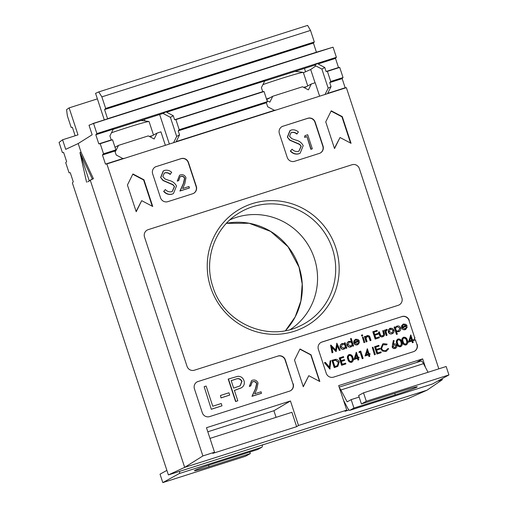 <?xml version="1.0" encoding="UTF-8"?>
<svg xmlns="http://www.w3.org/2000/svg" width="508" height="508" viewBox="0 0 508 508"><rect width="100%" height="100%" fill="white"/><g stroke="black" fill="none" stroke-linecap="round" stroke-linejoin="round"><path stroke-width="0.76" d="M290.322 329.514A62.789 61.227 61.2 0 0 314.357 258.375A62.789 61.227 61.2 0 0 229.94 219.837A62.789 61.227 -118.8 0 1 314.357 258.375A62.789 61.227 -118.8 0 1 290.322 329.514M414.369 351.307A5.925 5.779 61.2 0 0 416.903 344.43L415.423 339.935L413.957 340.404L414.706 337.75L409.048 320.535A5.925 5.779 61.2 0 0 401.688 316.668L321.812 342.106A5.925 5.779 61.2 0 0 320.916 342.481M405.949 345.021L406.178 344.894C404.216 344.983 402.996 343.96 402.52 341.82C401.631 339.814 402.006 338.277 403.65 337.21C405.638 337.109 406.883 338.125 407.391 340.271C408.254 342.297 407.848 343.833 406.178 344.894L405.949 345.021C403.987 345.11 402.768 344.081 402.292 341.947C401.396 339.935 401.777 338.404 403.422 337.337M395.072 348.488L395.738 348.171L395.072 348.488C393.7 348.786 392.735 348.278 392.17 346.951L393.319 340.557L394.17 340.671L393.249 344.227L393.967 343.916C395.307 343.624 396.253 344.119 396.805 345.408C397.135 346.831 396.634 347.815 395.3 348.361C393.935 348.659 392.963 348.151 392.405 346.824L392.506 344.443L393.548 340.43M359.01 352.52L359.181 351.631L360.737 351.085L363.144 358.394L362.267 358.724L360.108 352.165L359.01 352.52L359.416 351.504M358.826 359.766L357.956 360.102L357.397 358.413L354 359.493L356.362 352.273L358.026 357.334L358.851 357.067L359.099 357.816L358.273 358.083L358.826 359.766L358.184 359.975L357.626 358.286L354.228 359.366L356.229 352.311M359.099 357.816L358.286 358.127M343.725 357.334L340.328 358.413L341.065 360.661L344.462 359.581L344.71 360.331L341.312 361.41L342.233 364.223L345.63 363.144L345.65 364.02L341.611 365.303L339.204 357.994L343.478 356.584L343.725 357.334L340.341 358.464M344.71 360.331L341.325 361.461M337.833 366.344L334.264 367.646L331.864 360.337L335.896 359.289C337.566 359.493 338.671 360.426 339.198 362.083L337.833 366.344L334.493 367.519L332.092 360.21M397.364 334.143L396.488 334.474L394.087 327.165L394.957 326.835L395.281 327.825L397.04 326.066C398.755 325.685 399.974 326.307 400.698 327.939C401.098 329.686 400.495 330.905 398.882 331.591L396.399 331.21L397.364 334.143L396.716 334.347L394.316 327.038M395.053 327.952L396.811 326.193M398.653 331.718L399.415 331.362L398.653 331.718L396.164 331.337M387.02 330.092L385.997 331.578L387.077 335.248L386.201 335.578L384.448 330.238L385.318 329.902L385.578 330.689L386.563 329.406L387.185 329.406L387.02 330.092L386.518 330.162M385.35 330.816L386.334 329.533M382.632 336.042L383.883 334.537L382.746 330.721L383.388 330.517L384.245 333.121C384.912 334.835 384.442 336.029 382.841 336.696L382.613 336.823C380.892 337.204 379.793 336.493 379.317 334.689L378.479 332.137L379.349 331.807L380.676 335.496L383.038 335.864M382.397 336.169L383.654 334.664L382.746 330.721M377.298 331.114L373.901 332.194L374.637 334.442L378.035 333.362L378.282 334.112L374.885 335.191L375.812 338.004L379.209 336.925L379.222 337.801L375.183 339.084L372.783 331.775L377.05 330.365L377.298 331.114L373.913 332.245M378.282 334.112L374.904 335.242M371.005 340.36L370.364 340.57L369.062 336.861L367.367 336.245L366.052 338.226L367.055 341.617L366.185 341.954L364.433 336.607L365.303 336.277L365.62 337.242L367.265 335.553C368.783 335.331 369.729 336.023 370.11 337.636L371.005 340.36L370.135 340.697L368.833 336.988L366.922 336.448M365.392 337.369L367.03 335.68M363.982 342.652L362.458 337.185L363.099 336.982L364.852 342.322L363.982 342.652L362.458 337.185M362.172 336.086L361.626 335.591L362.033 334.835L362.82 335.21L362.172 336.086L361.398 335.718L361.804 334.962M357.073 344.233L358.635 342.494L359.537 342.487L357.6 344.735C355.924 345.116 354.743 344.475 354.063 342.824L354.082 340.849L355.803 339.198L358.254 339.579L359.429 341.255L354.749 342.748L357.308 344.106L357.734 343.922M358.197 344.481L357.372 344.862C355.695 345.243 354.514 344.602 353.835 342.951L353.854 340.976L355.568 339.325M359.429 341.255L354.768 342.792M346.856 348.05L346.215 348.259L345.91 347.332L344.106 349.034C342.392 349.402 341.179 348.767 340.468 347.123C340.087 345.383 340.697 344.17 342.309 343.497L344.786 343.903L344.462 342.919L345.103 342.71L346.856 348.05L345.986 348.386L345.757 347.682M343.878 349.161L344.659 348.799L343.878 349.161C342.163 349.529 340.951 348.894 340.239 347.25C339.852 345.51 340.468 344.297 342.081 343.624M344.437 343.681L344.462 342.919M336.804 343.179L340.246 350.158L339.604 350.361L337.185 345.319L336.188 351.453L331.857 347.008L332.905 352.495L332.029 352.825L330.575 345.218L330.892 345.065L335.826 350.12L336.804 343.179L335.636 349.929M340.246 350.158L339.376 350.488L337.121 345.789M336.334 351.403L335.959 351.58L331.946 347.459M353.651 345.891L353.009 346.094L352.704 345.167L350.901 346.869C349.186 347.243 347.974 346.602 347.262 344.957C346.881 343.218 347.491 342.011 349.104 341.332L351.593 341.789L350.545 338.595L351.187 338.392L353.651 345.891L352.781 346.221L352.552 345.516M350.672 346.996L351.453 346.634L350.672 346.996C348.958 347.37 347.745 346.729 347.034 345.084C346.647 343.345 347.262 342.138 348.875 341.459M351.25 341.56L350.545 338.595M391.884 333.87L392.113 333.743C390.411 334.131 389.204 333.502 388.499 331.857L388.588 329.736L390.296 328.219L392.57 328.46L393.916 330.137C394.316 331.87 393.719 333.077 392.113 333.743L391.884 333.87C390.182 334.258 388.976 333.629 388.264 331.984L388.36 329.863L390.061 328.346M404.819 329.025L406.375 327.285L407.276 327.285L405.346 329.527C403.67 329.908 402.488 329.273 401.809 327.622L401.828 325.641L403.543 323.996L406 324.377L407.175 326.047L402.495 327.539L405.047 328.898L405.473 328.72M405.943 329.279L405.117 329.654C403.435 330.035 402.26 329.4 401.58 327.743L401.593 325.768L403.314 324.123M407.175 326.047L402.514 327.59M330.117 360.839L330.803 360.616L329.857 369.049L324.421 362.706L325.342 362.356L329.622 367.354L330.117 360.839L329.419 367.119M351.504 362.363L351.733 362.236C349.771 362.325 348.551 361.296 348.075 359.156C347.18 357.149 347.561 355.613 349.206 354.552C351.193 354.444 352.438 355.467 352.939 357.607C353.803 359.632 353.403 361.175 351.733 362.236L351.504 362.363C349.536 362.445 348.323 361.423 347.847 359.283C346.951 357.276 347.326 355.74 348.977 354.679M369.843 356.26L368.973 356.591L368.414 354.901L365.017 355.987L367.379 348.761L369.043 353.822L369.868 353.562L370.116 354.311L369.291 354.571L369.843 356.26L369.202 356.464L368.643 354.781L365.246 355.86L367.246 348.805M370.116 354.311L369.303 354.622M374.479 354.838L372.307 347.402L372.948 347.199L375.355 354.508L374.479 354.838L372.307 347.402M379.07 346.075L375.672 347.155L376.415 349.402L379.813 348.323L380.06 349.072L376.663 350.158L377.584 352.965L380.981 351.885L381 352.762L376.961 354.044L374.555 346.735L378.828 345.326L379.07 346.075L375.691 347.205M380.06 349.072L376.676 350.202M386.747 344.767L383.102 344.653L381.591 348.488C382.435 350.374 383.845 351.06 385.82 350.552L387.979 348.52L388.684 348.774L386.067 351.301L382.695 350.965L380.93 348.647L382.702 343.973L383.534 343.618L387.16 344.151L386.512 344.894L382.988 344.716M386.347 350.336L387.979 348.52M386.874 350.958L385.839 351.428L382.467 351.085L380.702 348.774L382.702 343.973M400.437 346.774L400.672 346.647C398.704 346.735 397.485 345.713 397.015 343.573C396.119 341.566 396.494 340.03 398.145 338.963C400.126 338.861 401.371 339.884 401.879 342.024C402.742 344.049 402.342 345.592 400.672 346.647L400.437 346.774C398.475 346.862 397.256 345.84 396.786 343.7C395.891 341.694 396.265 340.157 397.916 339.09M413.271 342.43L412.401 342.76L411.842 341.071L408.445 342.157L410.807 334.931L412.471 339.992L413.296 339.731L413.544 340.481L412.718 340.741L413.271 342.43L412.629 342.633L412.077 340.951L408.68 342.03L410.68 334.975M413.544 340.481L412.731 340.792M416.903 344.43L415.423 339.935M414.706 337.75L409.048 320.535M261.569 393.224L252.209 396.202L255.638 388.69L256.826 383.553C256.026 381.838 254.718 381.203 252.901 381.654L252.241 381.933L250.781 385.915L249.542 386.309L251.612 380.562L252.495 380.187C255.099 379.571 256.94 380.524 258.026 383.045L256.896 388.976L254.686 393.827L261.093 391.782L261.341 393.351L251.981 396.329L255.41 388.81L256.597 383.673C255.797 381.965 254.489 381.33 252.673 381.781L252.127 381.997M250.781 385.915L249.314 386.429L251.612 380.562M241.465 387.756L234.398 390.411L237.808 400.793L235.604 401.549L228.206 379.057L237.89 376.295C240.913 376.295 242.938 377.742 243.98 380.644C244.888 383.68 244.05 386.048 241.465 387.756L240.925 388.055M241.23 387.883L234.417 390.462M290.417 390.785A5.925 5.779 61.2 0 0 292.951 383.902L285.096 360.013A5.925 5.779 61.2 0 0 277.743 356.14L197.86 381.584A5.925 5.779 61.2 0 0 196.971 381.952M211.309 409.283L204.146 386.671L206.121 386.042L212.757 406.222L221.234 403.523L221.99 405.829L211.309 409.283L204.146 386.671M220.993 397.923L220.459 395.484L228.937 392.786L229.699 395.097L220.993 397.923L220.459 395.484M303.416 72.72L310.68 69.501L315.049 82.785L310.68 69.501L315.906 65.919M437.54 381.21L442.379 379.666L427.063 390.176L407.892 398.653L168.383 474.929L184.671 467.366L427.063 390.176L184.671 467.366L90.31 180.359L184.671 467.366L202.876 455.943L214.528 452.228L212.82 453.371L296.647 426.676L298.514 425.482L290.449 400.971L206.47 427.711L214.528 452.228M168.383 474.929L72.377 182.924L73.273 181.832L70.269 172.695L69.05 172.803L65.722 162.687L66.618 161.588L63.614 152.457L62.395 152.565L59.068 142.443L62.573 139.783L65.716 149.339L78.2 143.542L81.064 152.248L93.421 178.702L89.211 180.708L79.966 152.597L81.064 152.248L78.2 143.542L92.158 134.779L89.014 125.222L93.561 123.457L96.888 133.579L95.802 134.734L98.806 143.872L100.216 143.701L103.543 153.816L102.457 154.972L105.461 164.109L106.871 163.938L202.876 455.943M159.652 114.522L169.355 144.037L159.652 114.522M438.823 368.84L346.373 87.662L345.161 87.776L342.157 78.638L343.046 77.546L339.719 67.424L338.506 67.532L335.502 58.401L336.391 57.302L333.064 47.187L316.427 52.21L313.423 43.072L314.312 41.98L310.515 30.423L307.613 25.4L98.762 91.91L95.567 93.326L104.299 119.888M442.379 379.666L442.068 378.714M325.063 94.45L328.174 88.182L321.888 69.069L324.764 67.488L326.079 71.495L327.393 71.349L330.721 81.471L329.73 82.594L331.051 86.601L327.711 93.332L328.536 93.345L276.2 110.014L274.409 110.306L267.697 106.775L266.376 102.768L267.367 101.644L179.222 129.718L175.895 119.596L264.039 91.529L262.725 91.669L261.41 87.662L264.751 80.931L266.217 79.654L96.888 133.579M328.174 88.182L331.051 86.601M264.039 91.529L267.367 101.644M321.888 69.069L314.535 65.202L318.554 62.986L318.052 63.957L324.764 67.488M314.535 65.202L264.681 81.077M336.391 57.302L266.217 79.654M415.658 339.808L414.185 340.277L414.941 337.623M417.132 344.303A5.925 5.779 -118.8 0 1 413.474 351.682L333.597 377.12A5.925 5.779 -118.8 0 1 326.238 373.253L318.383 349.358A5.925 5.779 -118.8 0 1 322.04 341.979L321.812 342.106M401.688 316.668L322.04 341.979M401.923 316.541A5.925 5.779 -118.8 0 1 409.277 320.408M298.514 425.482L346.742 410.121L345.034 411.27L349.034 409.994M425.475 367.411L422.662 358.864L338.684 385.61L346.742 410.121M346.373 87.662L328.536 93.345M276.2 110.014L106.871 163.938M132.912 173.965L127.425 185.026L136.201 211.734L141.694 200.666L152.73 206.47L143.948 179.769L132.912 173.965M331.235 110.808L325.742 121.869L334.524 148.577L340.017 137.509L351.053 143.313L342.271 116.611L331.235 110.808M156.324 166.51A5.925 5.779 61.2 0 0 152.667 173.882L160.522 197.777A5.925 5.779 61.2 0 0 167.881 201.644L192.672 193.751A5.925 5.779 61.2 0 0 196.329 186.373L188.474 162.484A5.925 5.779 61.2 0 0 181.115 158.617L156.096 166.637A5.925 5.779 61.2 0 0 155.207 167.005M283.032 126.155A5.925 5.779 61.2 0 0 279.375 133.534L287.23 157.429A5.925 5.779 61.2 0 0 294.583 161.296L319.373 153.403A5.925 5.779 61.2 0 0 323.037 146.025L315.182 122.13A5.925 5.779 61.2 0 0 307.823 118.262L282.804 126.282A5.925 5.779 61.2 0 0 281.908 126.657M398.221 305.302A5.925 5.779 61.2 0 0 401.885 297.923L359.372 168.612A5.925 5.779 61.2 0 0 352.012 164.744L148.184 229.654A5.925 5.779 61.2 0 0 144.52 237.033L187.039 366.344A5.925 5.779 61.2 0 0 194.393 370.211L398.221 305.302M300.006 348.996L294.513 360.064L303.295 386.766L308.788 375.704L319.824 381.508L311.042 354.8L300.006 348.996M277.743 356.14L197.86 381.584M277.971 356.019A5.925 5.779 -118.8 0 1 285.325 359.886L285.096 360.013M292.951 383.902L285.325 359.886M293.186 383.775A5.925 5.779 -118.8 0 1 289.522 391.154L209.645 416.592A5.925 5.779 -118.8 0 1 202.286 412.725L194.431 388.83A5.925 5.779 -118.8 0 1 198.088 381.457M209.982 438.391L291.916 412.299L296.647 426.676M310.515 30.423L101.854 96.869L105.658 108.426L104.572 109.582L107.575 118.72L108.217 118.637L92.793 123.552M314.312 41.98L105.658 108.426M333.064 47.187L93.561 123.457M101.854 96.869L98.762 91.91M339.719 67.424L327.393 71.349M343.046 77.546L330.721 81.471M100.216 143.701L112.541 139.77L115.868 149.892L103.543 153.816M113.182 129.324L163.036 113.443L170.396 117.316L173.266 115.729L174.587 119.736L175.895 119.596M170.396 117.316L176.676 136.43L179.553 134.849L176.213 141.58L177.044 141.592M179.222 129.718L178.238 130.842L179.553 134.849M112.541 139.77L111.233 139.91L109.912 135.909L113.252 129.178L114.725 127.895M124.708 158.255L122.911 158.553L116.199 155.023L114.884 151.016L115.868 149.892M163.036 113.443L167.062 111.233L166.554 112.204L173.266 115.729M176.676 136.43L173.571 142.697M319.494 381.33L310.813 354.927L299.911 349.193M303.232 386.569L308.788 375.704M399.231 304.87A5.925 5.779 61.2 0 0 401.879 297.923L359.366 168.618A5.925 5.779 61.2 0 0 352.006 164.751L148.177 229.66A5.925 5.779 61.2 0 0 147.174 230.092M320.269 153.029A5.925 5.779 61.2 0 0 322.809 146.152L314.947 122.257A5.925 5.779 61.2 0 0 307.594 118.389L282.804 126.282M306.711 136.722L304.597 137.395L304.927 135.693L307.708 134.76L312.325 148.812L310.864 149.333L306.946 136.595L304.597 137.395M297.066 133.928C295.497 132.544 293.745 132.042 291.814 132.417L291.027 132.747L289.516 136.29L291.922 138.735L295.624 140.03C299.06 140.76 301.587 142.634 303.2 145.637L300.158 153.194L298.679 153.854C295.453 154.584 292.684 153.657 290.36 151.073L292.075 149.212C293.789 151.06 295.808 151.797 298.145 151.416L299.053 151.035L301.212 146.234L299.466 144.405L289.7 140.176L287.337 137.141L289.909 130.651L291.274 130.042C293.903 129.451 296.278 130.092 298.399 131.978L296.831 134.055C295.262 132.671 293.516 132.163 291.579 132.544L290.913 132.81M298.939 151.092L300.984 146.361M193.561 193.383A5.925 5.779 61.2 0 0 196.101 186.499L188.246 162.611A5.925 5.779 61.2 0 0 180.886 158.737L156.096 166.637M189.509 187.928L180.149 190.906L183.579 183.388L184.766 178.251C183.966 176.543 182.658 175.908 180.842 176.352L180.175 176.638L178.714 180.613L177.476 181.007L179.553 175.266L180.429 174.892C183.032 174.276 184.88 175.228 185.966 177.749L184.836 183.674L182.626 188.525L189.033 186.487L189.274 188.055L179.921 191.033L183.35 183.515L184.537 178.378C183.731 176.67 182.423 176.035 180.613 176.479L180.061 176.701M178.714 180.613L177.248 181.134L179.553 175.266M170.358 174.276C168.789 172.891 167.037 172.39 165.106 172.764L164.319 173.095L162.814 176.644L165.221 179.083L168.916 180.378C172.358 181.115 174.879 182.982 176.492 185.985L173.457 193.548L171.971 194.202C168.751 194.932 165.976 194.005 163.652 191.421L165.373 189.56C167.081 191.408 169.107 192.145 171.444 191.77L172.352 191.383L174.504 186.582L172.758 184.753L162.992 180.524L160.636 177.495L163.208 170.999L164.567 170.39C167.202 169.799 169.57 170.447 171.691 172.326L170.129 174.403C168.561 173.018 166.808 172.517 164.878 172.891L164.205 173.165M172.237 191.446L174.276 186.709M350.558 143.053L341.928 116.796L331.089 111.1M341.928 116.796L342.271 116.611M334.423 148.273L340.017 137.509M152.235 206.21L143.605 179.953L132.766 174.257M143.605 179.953L143.948 179.769M136.106 211.43L141.694 200.666M92.323 179.051L89.211 180.708L79.972 152.597L92.323 179.051L93.421 178.702M274.409 110.306L176.213 141.58M266.376 102.768L178.238 130.842M342.157 78.638L329.73 82.594M345.161 87.776L327.711 93.332M122.911 158.553L105.461 164.109M114.884 151.016L102.457 154.972M335.502 58.401L318.052 63.957M338.506 67.532L326.079 71.495M262.725 91.669L174.587 119.736M264.751 80.931L166.554 112.204M111.233 139.91L98.806 143.872M113.252 129.178L95.802 134.734M313.423 43.072L104.572 109.582M316.427 52.21L107.575 118.72M422.662 358.864L416.439 362.541M290.449 400.971L273.907 410.731L207.81 431.781M276.079 417.341L273.907 410.731M173.457 193.548L171.971 194.202M172.199 194.075C168.98 194.805 166.205 193.878 163.881 191.294L163.652 191.421M174.504 186.582L172.993 184.626L163.22 180.397L160.636 177.495M160.865 177.368L163.436 170.872M163.881 191.294L165.373 189.56M300.158 153.194L298.679 153.854M298.907 153.727C295.681 154.457 292.913 153.53 290.589 150.946L290.36 151.073M301.212 146.234L299.695 144.278L289.928 140.049L287.337 137.141M287.572 137.014L290.144 130.524M290.589 150.946L292.075 149.212M304.825 137.268L305.162 135.572M312.325 148.812L310.864 149.333M311.093 149.206L306.946 136.595M221.99 405.829L211.538 409.156M229.699 395.097L221.221 397.796M237.808 400.793L235.833 401.422L228.441 378.93M231.172 380.606L233.642 388.106L240.151 385.851L242.011 381.286C240.443 378.6 238.176 377.952 235.204 379.324L231.172 380.606M240.03 385.921L241.776 381.413C240.214 378.727 237.947 378.079 234.975 379.451L231.191 380.657M332.905 352.495L332.029 352.825M332.257 352.704L330.803 345.091M341.535 343.859L342.309 343.497M343.916 348.367C345.173 347.859 345.65 346.939 345.345 345.599C344.792 344.322 343.859 343.84 342.538 344.151L341.109 346.926L344.329 348.19M345.345 345.599L345.11 345.726C344.564 344.449 343.63 343.967 342.303 344.278L342.011 344.392M343.687 348.494C344.945 347.986 345.421 347.066 345.11 345.726M348.329 341.694L349.104 341.332M350.71 346.202C351.968 345.694 352.444 344.773 352.139 343.433C351.587 342.163 350.653 341.681 349.333 341.986L347.904 344.761L351.123 346.031M352.139 343.433L351.904 343.56C351.358 342.29 350.425 341.801 349.098 342.113L348.805 342.233M350.482 346.329C351.739 345.821 352.215 344.9 351.904 343.56M357.308 344.106L358.864 342.367M355.029 339.56L355.803 339.198M358.343 340.931L356.051 339.846L354.863 340.779L354.603 342.068L358.572 340.805L355.638 340.017M361.677 335.013L362.033 334.835M364.852 342.322L364.211 342.525M367.055 341.617L366.185 341.954M366.414 341.827L364.661 336.48M366.566 335.877L367.265 335.553M379.451 337.674L375.183 339.084M375.412 338.957L373.012 331.648M382.613 336.823L382.841 336.696C381.121 337.077 380.022 336.366 379.546 334.562L379.317 334.689M379.546 334.562L378.708 332.01M387.077 335.248L386.201 335.578M386.429 335.451L384.677 330.111M386.112 329.622L386.563 329.406M389.528 328.568L390.296 328.219M390.506 328.873L389.141 331.66L392.297 332.918L393.275 330.34L390.506 328.873L389.998 329.108M393.275 330.34L390.277 329M392.182 332.981L393.04 330.467M396.272 326.422L397.04 326.066M400.056 328.155L397.25 326.727C395.999 327.241 395.522 328.168 395.84 329.514C396.386 330.778 397.326 331.254 398.647 330.937L400.056 328.155L397.25 326.727L396.811 326.911M397.021 326.854L396.704 326.974M398.418 331.064L399.828 328.276M405.047 328.898L406.61 327.165M402.768 324.352L403.543 323.996M406.089 325.723L403.79 324.644L402.609 325.571L402.342 326.86L406.317 325.596L403.384 324.815M330.181 368.891L329.857 369.049M330.086 368.922L324.656 362.579M334.893 366.56L337.699 365.462L338.557 362.287L335.75 360.096L332.981 360.75L334.893 366.56M337.331 365.677L338.328 362.414L335.521 360.223L332.994 360.801M345.878 363.893L341.611 365.303M341.84 365.176L339.439 357.867M348.583 354.844L349.206 354.552M351.511 361.48L352.635 359.734L352.298 357.81C351.93 356.146 350.99 355.308 349.472 355.295C348.24 356.171 347.986 357.391 348.717 358.953C349.053 360.636 349.98 361.474 351.511 361.48L351.777 361.366M351.276 361.607L352.4 359.861L352.069 357.937C351.701 356.273 350.761 355.435 349.244 355.422L349.199 355.416M355.244 358.216L357.384 357.537L356.337 354.362L355.244 358.216M357.137 357.613L356.21 354.806M363.144 358.394L362.496 358.597L360.108 352.165M360.343 352.038L359.239 352.393M366.262 354.711L368.402 354.025L367.354 350.857L366.262 354.711M368.154 354.108L367.233 351.295M375.355 354.508L374.707 354.711M381.229 352.635L376.961 354.044M377.19 353.924L374.783 346.615M396.176 345.65L393.852 344.837L393.052 346.647L395.091 347.599L396.176 345.65L393.744 344.849M395.091 347.599L395.421 347.459M394.862 347.726L395.948 345.777M397.516 339.261L398.145 338.963M400.444 345.891L401.568 344.151L401.237 342.227C400.869 340.563 399.929 339.725 398.412 339.706C397.173 340.589 396.926 341.808 397.656 343.364C397.986 345.046 398.92 345.891 400.444 345.891L400.71 345.777M400.215 346.018L401.339 344.278L401.009 342.354C400.641 340.69 399.701 339.852 398.183 339.833L398.132 339.827M403.028 337.509L403.65 337.21M405.955 344.138L407.079 342.392L406.743 340.468C406.381 338.804 405.435 337.966 403.924 337.953C402.685 338.836 402.431 340.055 403.161 341.611C403.498 343.294 404.425 344.138 405.955 344.138L406.222 344.024M405.727 344.265L406.851 342.519L406.514 340.595C406.146 338.931 405.206 338.093 403.689 338.08L403.644 338.074M409.696 340.881L411.829 340.195L410.781 337.026L409.696 340.881M411.582 340.277L410.661 337.464M366.293 401.257L361.41 403.943L358.635 395.51L363.525 392.824L366.293 401.257L448.932 374.936L432.543 383.959A8.884 1.93 72.3 0 1 432.467 383.991A8.884 1.93 72.3 0 1 432.384 384.01M361.41 403.943L402.723 390.785A19.253 0.806 -18.2 0 1 417.278 386.829A19.253 0.806 -18.2 0 1 395.256 394.9L353.936 408.057L351.161 399.625L347.135 401.841L340.862 389.985A8.884 1.93 -107.7 0 0 339.414 387.826M343.503 400.26L347.434 407.695A8.884 1.93 -107.7 0 0 349.828 410.312A8.884 1.93 -107.7 0 0 349.91 410.274L353.936 408.057M363.525 392.824L446.157 366.503L448.932 374.936M359.156 397.078L351.161 399.625M421.024 361.086A8.884 1.93 72.3 0 1 421.1 361.055A8.884 1.93 72.3 0 1 423.494 363.665L428.047 372.275M165.367 145.307L160.947 131.858L157.086 133.09L154.159 138.989L148.273 135.896L118.523 145.371L115.595 151.27L114.954 150.933M118.523 145.371L115.018 147.301M157.086 133.09L150.178 136.893M87.674 181.864L90.31 180.359L87.674 181.864M75.165 135.769L72.384 127.305L71.171 127.413L67.367 115.856L66.573 109.633L69.126 107.88L77.997 134.868L62.573 139.783M304.438 68.415L305.543 71.774M69.126 107.88L97.396 98.876M144.92 120.929L144.412 119.38M79.959 152.603L86.57 182.22M307.759 85.935L303.346 72.511A29.616 1.238 161.8 0 0 303.238 72.447A29.616 1.238 161.8 0 0 285.509 77.165A29.616 1.238 161.8 0 0 262.922 84.62M306.451 86.658A29.616 1.238 161.8 0 0 303.568 87.325M269.799 97.885A29.616 1.238 161.8 0 0 266.51 99.035M262.293 444.767A8.884 1.93 72.3 0 1 261.83 447.262L179.191 473.577L162.808 482.6L245.44 456.286L250.323 453.593L249.809 452.025M250.323 453.593L209.01 466.75A19.253 0.806 -18.2 0 1 194.456 470.706A19.253 0.806 -18.2 0 1 216.478 462.636L257.797 449.478L261.83 447.262M166.891 470.389L160.033 474.167L162.808 482.6M179.191 473.577A8.884 1.93 -107.7 0 0 179.673 471.335M319.615 96.183L315.195 82.741L311.341 83.966L308.407 89.865L302.527 86.773L272.777 96.247L269.85 102.146L267.049 100.679M272.777 96.247L266.694 99.593M311.341 83.966L304.425 87.77M153.511 135.058L149.098 121.628A29.616 1.238 161.8 0 0 148.99 121.571A29.616 1.238 161.8 0 0 135.947 124.86A29.616 1.238 161.8 0 0 111.474 132.766M152.203 135.776A29.616 1.238 161.8 0 0 149.32 136.442M115.545 147.009A29.616 1.238 161.8 0 0 114.986 147.206M210.655 287.401A67.246 65.576 -118.8 0 1 252.209 203.651A67.246 65.576 -118.8 0 1 335.744 247.561A67.246 65.576 -118.8 0 1 294.183 331.311A67.246 65.576 -118.8 0 1 210.655 287.401M332.423 248.749A64.287 62.687 61.2 0 0 237.496 213.963C214.306 228.676 203.657 260.121 212.89 286.791C223.431 322.326 266.935 342.144 299.326 326.263A64.287 62.687 61.2 0 0 332.423 248.749M349.91 410.274L432.543 383.959M423.494 363.665L340.862 389.985M395.256 394.9L394.735 393.332M226.422 223.31A64.287 62.687 -118.8 0 1 299.072 267.113A64.287 62.687 -118.8 0 1 285.502 330.625L295.186 316.903L300.895 300.977L302.203 283.991L299.028 267.151L287.998 246.71L270.612 231.419L249.155 223.272L226.422 223.317M209.01 466.75L208.515 465.258M339.185 387.14L421.1 361.055M349.828 410.312L432.467 383.991M303.238 72.447A60.808 60.808 0 0 0 294.938 71.438M148.99 121.571A60.808 60.808 0 0 0 140.691 120.561"/></g></svg>
